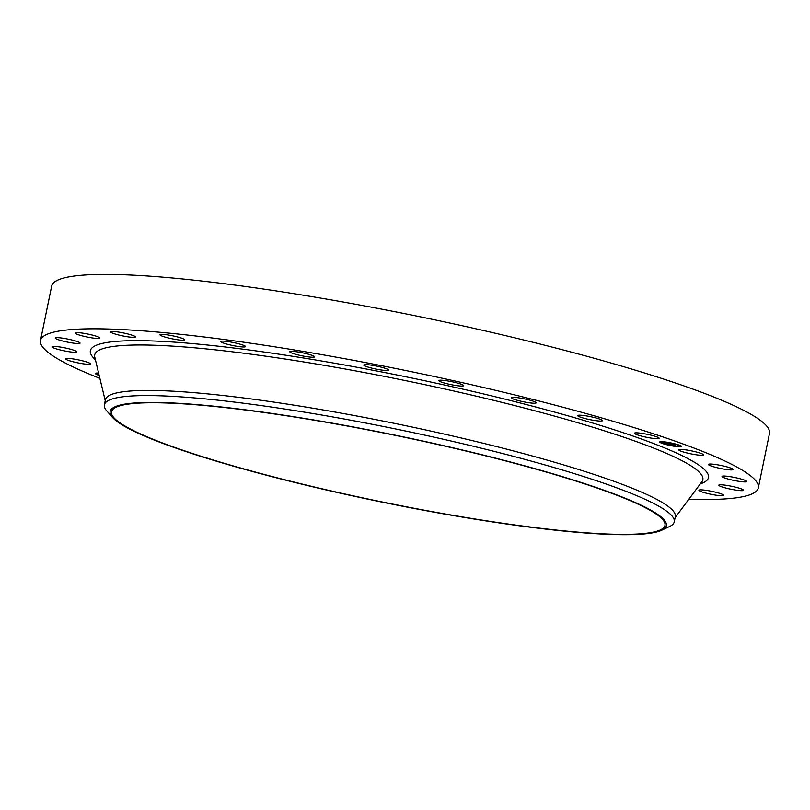 <?xml version="1.0" encoding="UTF-8"?>
<svg xmlns="http://www.w3.org/2000/svg" width="810" height="810" viewBox="0 0 810 810"><rect width="100%" height="100%" fill="white"/><g stroke="black" fill="none" stroke-linecap="round" stroke-linejoin="round"><path stroke-width="1.21" d="M678.74 449.854A12.646 1.519 11.6 0 1 678.74 449.793A12.646 1.519 11.6 0 1 691.163 450.795A12.646 1.519 11.6 0 1 703.515 454.805A12.646 1.519 11.6 0 1 703.515 454.876A12.646 1.519 11.6 0 1 691.082 453.873A12.646 1.519 11.6 0 1 678.74 449.854M99.883 378.361A366.403 44.013 11.6 0 1 40.5 340.483L51.668 286.092A366.403 44.013 11.6 0 1 404.068 313.531A366.403 44.013 11.6 0 1 769.5 433.441L758.332 487.833A366.403 44.013 11.6 0 1 688.834 499.264M40.5 340.483A366.403 44.013 11.6 0 1 392.901 367.932A366.403 44.013 11.6 0 1 758.332 487.833M112.56 417.464L106.839 410.984A290.881 34.941 11.6 0 1 104.379 404.858L105.432 399.715A290.881 34.941 11.6 0 1 385.206 421.504A290.881 34.941 11.6 0 1 675.317 516.689L674.264 521.832A290.881 34.941 11.6 0 1 669.587 526.5L661.78 530.196A283.895 34.101 11.6 0 1 393.296 504.387A283.895 34.101 11.6 0 1 112.56 417.464A283.895 34.101 11.6 0 1 383.201 432.742A283.895 34.101 11.6 0 1 661.78 530.196M104.379 404.858A290.881 34.941 11.6 0 1 384.153 426.637A290.881 34.941 11.6 0 1 674.264 521.832M393.275 504.205A282.488 33.939 11.6 0 1 111.527 411.763A282.488 33.939 11.6 0 1 383.231 432.915A282.488 33.939 11.6 0 1 664.969 525.366A282.488 33.939 11.6 0 1 393.275 504.205M99.164 375.384A12.646 1.519 11.6 0 1 95.317 373.511A12.646 1.519 11.6 0 1 95.327 373.45A12.646 1.519 11.6 0 1 98.618 373.096M634.787 433.714A12.646 1.519 11.6 0 1 634.422 433.228A12.646 1.519 11.6 0 1 645.459 433.957A12.646 1.519 11.6 0 1 658.834 437.835A12.646 1.519 11.6 0 1 659.188 438.311A12.646 1.519 11.6 0 1 648.152 437.582A12.646 1.519 11.6 0 1 634.787 433.714M708.689 464.211A12.646 1.519 11.6 0 1 722.247 465.73A12.646 1.519 11.6 0 1 733.202 469.527A12.646 1.519 11.6 0 1 732.949 469.749A12.646 1.519 11.6 0 1 719.391 468.231A12.646 1.519 11.6 0 1 708.436 464.434A12.646 1.519 11.6 0 1 708.689 464.211M443.728 382.836A12.646 1.519 11.6 0 1 438.888 380.599A12.646 1.519 11.6 0 1 445.935 380.659A12.646 1.519 11.6 0 1 458.825 383.434A12.646 1.519 11.6 0 1 463.654 385.681A12.646 1.519 11.6 0 1 456.617 385.611A12.646 1.519 11.6 0 1 443.728 382.836M75.695 352.269A12.646 1.519 11.6 0 1 61.641 350.295A12.646 1.519 11.6 0 1 52.053 346.801A12.646 1.519 11.6 0 1 53.187 346.427A12.646 1.519 11.6 0 1 67.23 348.401A12.646 1.519 11.6 0 1 76.818 351.884A12.646 1.519 11.6 0 1 75.695 352.269M175.345 339.41A12.646 1.519 11.6 0 1 159.985 334.763A12.646 1.519 11.6 0 1 169.391 335.198A12.646 1.519 11.6 0 1 184.751 339.846A12.646 1.519 11.6 0 1 175.345 339.41M721.346 484.795A12.646 1.519 11.6 0 1 735.298 487.104A12.646 1.519 11.6 0 1 743.56 490.273A12.646 1.519 11.6 0 1 740.998 490.658A12.646 1.519 11.6 0 1 727.046 488.349A12.646 1.519 11.6 0 1 718.794 485.18A12.646 1.519 11.6 0 1 721.346 484.795M514.249 399.34A12.646 1.519 11.6 0 1 511.414 397.74A12.646 1.519 11.6 0 1 519.747 398.004A12.646 1.519 11.6 0 1 533.344 401.223A12.646 1.519 11.6 0 1 536.179 402.823A12.646 1.519 11.6 0 1 527.847 402.57A12.646 1.519 11.6 0 1 514.249 399.34M703.414 489.999A12.646 1.519 11.6 0 1 716.728 492.49A12.646 1.519 11.6 0 1 723.705 495.325A12.646 1.519 11.6 0 1 719.209 495.578A12.646 1.519 11.6 0 1 705.905 493.087A12.646 1.519 11.6 0 1 698.929 490.242A12.646 1.519 11.6 0 1 703.414 489.999M95.418 338.327A12.646 1.519 11.6 0 1 82.104 335.836A12.646 1.519 11.6 0 1 75.138 332.991A12.646 1.519 11.6 0 1 79.623 332.748A12.646 1.519 11.6 0 1 92.927 335.239A12.646 1.519 11.6 0 1 99.903 338.084A12.646 1.519 11.6 0 1 95.418 338.327M299.659 355.296A12.646 1.519 11.6 0 1 289.808 351.753A12.646 1.519 11.6 0 1 304.732 353.281A12.646 1.519 11.6 0 1 314.584 356.835A12.646 1.519 11.6 0 1 299.659 355.296M579.018 416.593A12.646 1.519 11.6 0 1 577.702 415.581A12.646 1.519 11.6 0 1 587.361 416.067A12.646 1.519 11.6 0 1 601.141 419.671A12.646 1.519 11.6 0 1 602.468 420.673A12.646 1.519 11.6 0 1 592.798 420.188A12.646 1.519 11.6 0 1 579.018 416.593M90.143 364.115A12.646 1.519 11.6 0 1 76.585 362.596A12.646 1.519 11.6 0 1 65.63 358.8A12.646 1.519 11.6 0 1 65.893 358.577A12.646 1.519 11.6 0 1 79.441 360.096A12.646 1.519 11.6 0 1 90.396 363.882A12.646 1.519 11.6 0 1 90.143 364.115M77.487 343.531A12.646 1.519 11.6 0 1 63.534 341.223A12.646 1.519 11.6 0 1 55.272 338.053A12.646 1.519 11.6 0 1 57.834 337.669A12.646 1.519 11.6 0 1 71.786 339.967A12.646 1.519 11.6 0 1 80.048 343.136A12.646 1.519 11.6 0 1 77.487 343.531M128.588 336.93A12.646 1.519 11.6 0 1 110.626 331.877A12.646 1.519 11.6 0 1 117.44 331.908A12.646 1.519 11.6 0 1 135.402 336.96A12.646 1.519 11.6 0 1 128.588 336.93M233.341 345.637A12.646 1.519 11.6 0 1 220.725 341.496A12.646 1.519 11.6 0 1 232.885 342.448A12.646 1.519 11.6 0 1 245.501 346.579A12.646 1.519 11.6 0 1 233.341 345.637M370.98 367.912A12.646 1.519 11.6 0 1 363.771 365.006A12.646 1.519 11.6 0 1 381.318 367.183A12.646 1.519 11.6 0 1 388.537 370.089A12.646 1.519 11.6 0 1 370.98 367.912M723.138 476.057A12.646 1.519 11.6 0 1 737.191 478.032A12.646 1.519 11.6 0 1 746.779 481.525A12.646 1.519 11.6 0 1 745.656 481.899A12.646 1.519 11.6 0 1 731.602 479.925A12.646 1.519 11.6 0 1 722.014 476.432A12.646 1.519 11.6 0 1 723.138 476.057M664.21 441.825A11.188 1.347 11.6 0 1 675.763 444.052A11.188 1.347 11.6 0 1 681.635 446.492A11.188 1.347 11.6 0 1 677.13 446.654A11.188 1.347 11.6 0 1 665.587 444.427A11.188 1.347 11.6 0 1 659.715 441.997A11.188 1.347 11.6 0 1 664.21 441.825M665.577 442.341A8.819 1.063 11.6 0 1 674.679 444.093A8.819 1.063 11.6 0 1 679.306 446.016A8.819 1.063 11.6 0 1 675.763 446.148A8.819 1.063 11.6 0 1 666.66 444.386A8.819 1.063 11.6 0 1 662.033 442.473A8.819 1.063 11.6 0 1 665.577 442.341M668.098 443.961L675.378 445.389L671.439 445.216L668.098 443.961M669.455 444.265L675.51 445.358L669.435 444.325M664.828 442.756L672.756 444.427L664.828 442.756M665.061 442.746L666.549 443.04L665.061 442.746M668.776 443.364L667.106 443.181L668.776 443.364M669.354 443.718L672.988 444.417L669.354 443.718M662.367 443.222L663.42 443.495L662.367 443.222M664.504 441.936L665.557 442.219L664.504 441.936M660.596 441.946L661.659 442.23L660.596 441.946M678.193 444.974L679.256 445.257L678.193 444.974M671.794 443.192L672.847 443.475L671.794 443.192M676.836 446.543L675.783 446.259L676.836 446.543M669.546 445.298L668.493 445.014L669.546 445.298M680.744 446.533L679.691 446.249L680.744 446.533M659.836 441.845A11.188 1.347 -168.4 0 0 662.135 443.029M663.451 443.374L663.42 443.495A11.188 1.347 -168.4 0 0 665.476 444.052M677.16 446.32A11.188 1.347 -168.4 0 0 677.201 446.33A11.188 1.347 -168.4 0 0 680.562 446.512M681.028 446.472A11.188 1.347 -168.4 0 0 681.585 446.31M679.306 446.016L679.377 445.692A8.819 1.063 -168.4 0 0 678.993 445.267M677.97 444.781A8.819 1.063 -168.4 0 0 675.935 444.103M664.24 441.885A8.819 1.063 -168.4 0 0 662.104 442.138L662.033 442.473M661.446 441.916L660.849 441.642M680.815 446.209L680.005 446.047M105.239 400.677L94.76 357.048A310.412 37.29 11.6 0 1 393.255 378.138A310.412 37.29 11.6 0 1 701.936 481.687L675.125 517.661M95.398 359.701A315.485 37.898 11.6 0 1 393.812 374.352A315.485 37.898 11.6 0 1 700.306 483.874"/></g></svg>
